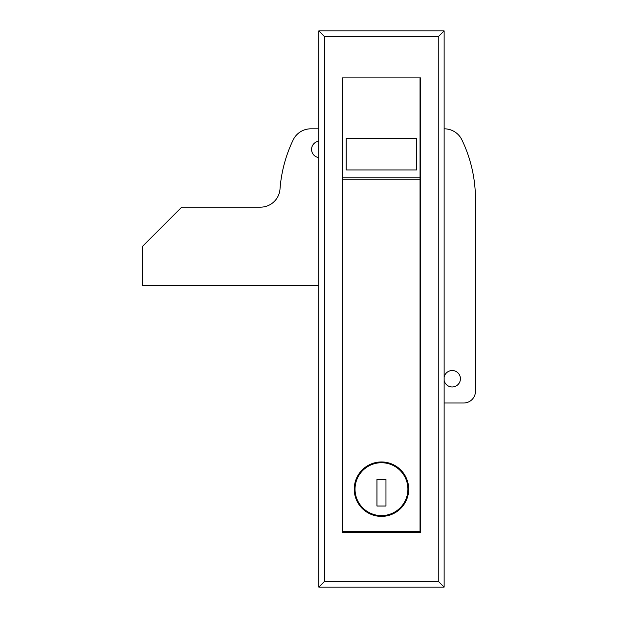 <?xml version="1.0" encoding="UTF-8"?>
<svg xmlns="http://www.w3.org/2000/svg" width="618" height="618" viewBox="0 0 618 618"><rect width="100%" height="100%" fill="white"/><g stroke="black" fill="none" stroke-linecap="round" stroke-linejoin="round"><path stroke-width="0.93" d="M342.295 334.462L342.882 334.462M342.295 344.249L342.882 344.249M342.295 136.655L342.882 136.655M342.295 152.322L342.882 152.322M438.255 36.779L324.666 36.779L324.666 581.221L438.255 581.221L438.255 36.779L444.133 30.9L444.133 587.1L318.795 587.1L318.795 30.9L444.133 30.9M342.295 532.26L420.634 532.26L420.634 77.907L342.295 77.907L342.295 532.26M342.295 156.238L342.882 156.238M420.047 156.238L420.634 156.238M342.295 293.334L342.882 293.334M420.047 293.334L420.634 293.334M420.634 265.918A19.583 19.583 0 0 1 420.047 265.902M420.047 226.752A19.583 19.583 0 0 1 420.634 226.744M342.882 265.902A19.583 19.583 0 0 1 342.295 265.918M342.295 226.744A19.583 19.583 0 0 1 342.882 226.752M342.295 265.014L342.882 265.014M342.295 227.648L342.882 227.648M420.047 227.648L420.634 227.648M420.047 265.014L420.634 265.014M342.295 85.74L342.882 85.74M420.047 85.74L420.634 85.74M342.295 86.914L342.882 86.914M420.047 86.914L420.634 86.914M342.295 124.906L342.882 124.906M420.047 124.906L420.634 124.906M420.047 152.322L420.634 152.322M420.047 136.655L420.634 136.655M342.295 324.666L342.882 324.666M420.047 324.666L420.634 324.666M420.047 334.462L420.634 334.462M420.047 344.249L420.634 344.249M342.295 356.007L342.882 356.007M420.047 356.007L420.634 356.007M342.295 365.794L342.882 365.794M420.047 365.794L420.634 365.794M342.295 531.086L342.882 531.086M420.047 531.086L420.634 531.086M444.133 587.1L438.255 581.221M324.666 36.779L318.795 30.9M318.795 587.1L324.666 581.221M408.683 489.178A27.223 27.223 0 0 1 381.46 516.401A27.223 27.223 0 0 1 354.238 489.178A27.223 27.223 0 0 1 381.46 461.955A27.223 27.223 0 0 1 408.683 489.178M420.047 179.745L420.047 177.783L342.882 177.783L342.882 179.745L420.047 179.745L420.047 531.48L342.882 531.48L342.882 179.745M342.882 177.783L342.882 77.907L420.047 77.907L420.047 177.783M346.211 169.95L416.717 169.95L416.717 138.617L346.211 138.617L346.211 169.95M318.795 157.559A8.227 8.227 0 0 1 318.795 141.228M444.133 377.127A8.227 8.227 0 0 1 460.425 378.749A8.227 8.227 0 0 1 444.133 380.371M444.133 128.822L444.28 128.822A19.583 19.583 0 0 1 461.932 139.923A137.088 137.088 0 0 1 475.466 199.328L475.466 391.256A11.75 11.75 0 0 1 463.716 403.006L444.133 403.006M318.795 285.501L142.534 285.501L142.534 246.327L181.7 207.161L260.479 207.161A19.583 19.583 0 0 0 280.008 189.046A137.088 137.088 0 0 1 293.164 139.923A19.583 19.583 0 0 1 310.815 128.822L318.795 128.822M342.295 215.149A80.688 80.688 0 0 1 342.882 213.782M407.903 489.178A26.443 26.443 0 0 0 381.46 462.735A26.443 26.443 0 0 0 355.026 489.178A26.443 26.443 0 0 0 381.46 515.613A26.443 26.443 0 0 0 407.903 489.178M376.957 479.383L376.957 506.018L385.964 506.018L385.964 479.383L376.957 479.383M342.295 138.625L342.882 138.625M342.295 150.359L342.882 150.359M342.295 261.955L342.882 261.955M342.295 230.707L342.882 230.707M420.047 261.955L420.634 261.955M420.047 230.707L420.634 230.707M420.047 138.625L420.634 138.625M420.047 150.359L420.634 150.359M420.634 105.323L420.047 105.323M342.882 105.323L342.295 105.323M420.634 113.156L420.047 113.156M342.882 113.156L342.295 113.156"/></g></svg>
